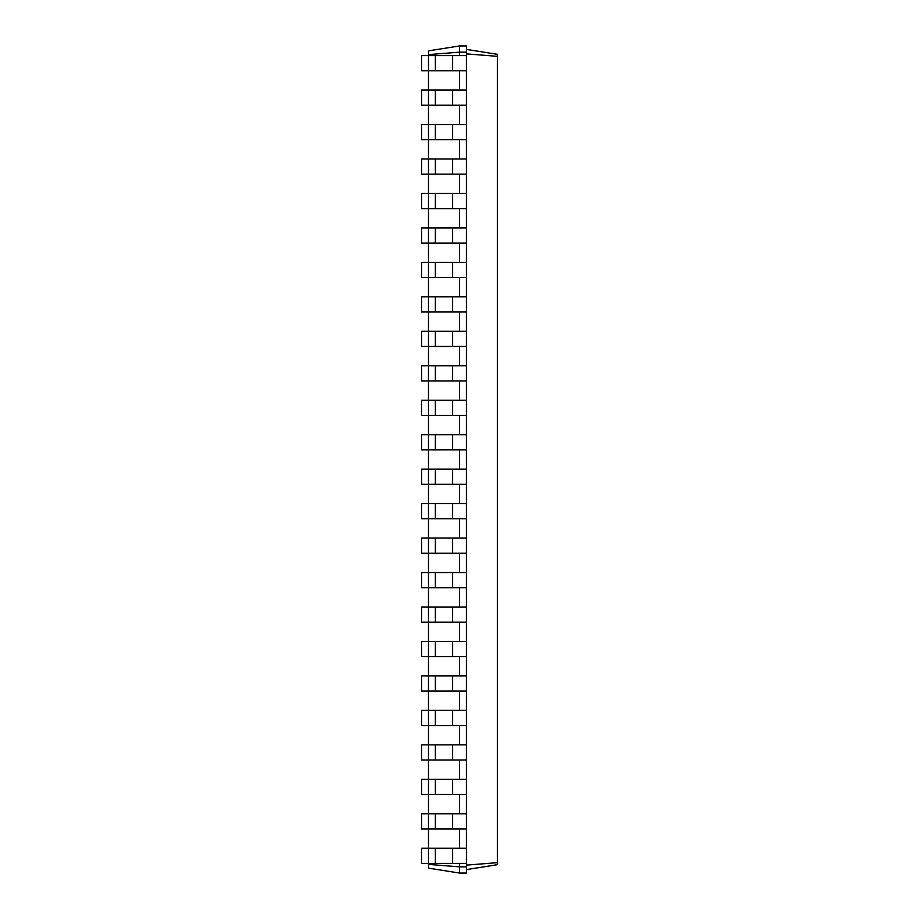<?xml version="1.0" encoding="UTF-8"?>
<svg xmlns="http://www.w3.org/2000/svg" width="919" height="919" viewBox="0 0 919 919"><rect width="100%" height="100%" fill="white"/><g stroke="black" fill="none" stroke-linecap="round" stroke-linejoin="round"><path stroke-width="1.38" d="M428.484 864.388L459.5 866.847L459.5 873.05L428.484 868.133L428.484 848.237L421.591 848.237L421.591 863.4L466.392 863.4L466.392 45.95L459.5 45.95L428.484 50.867L428.484 54.612L459.5 52.153L459.5 45.95M466.392 828.938L428.484 828.938L428.484 813.774L421.591 813.774L421.591 828.938L428.484 828.938L428.484 848.237L466.392 848.237M435.376 828.938L435.376 813.774L428.484 813.774L428.484 794.476L466.392 794.476M435.376 794.476L435.376 779.312L428.484 779.312L428.484 794.476L421.591 794.476L421.591 779.312L428.484 779.312L428.484 760.013L466.392 760.013M435.376 760.013L435.376 744.849L428.484 744.849L428.484 760.013L421.591 760.013L421.591 744.849L428.484 744.849L428.484 725.55L466.392 725.55M435.376 725.55L435.376 710.387L428.484 710.387L428.484 725.55L421.591 725.55L421.591 710.387L428.484 710.387L428.484 691.088L466.392 691.088M435.376 691.088L435.376 675.924L428.484 675.924L428.484 691.088L421.591 691.088L421.591 675.924L428.484 675.924L428.484 656.625L466.392 656.625M435.376 656.625L435.376 641.462L428.484 641.462L428.484 656.625L421.591 656.625L421.591 641.462L428.484 641.462L428.484 622.163L466.392 622.163M435.376 622.163L435.376 606.999L428.484 606.999L428.484 622.163L421.591 622.163L421.591 606.999L428.484 606.999L428.484 587.701L466.392 587.701M435.376 587.701L435.376 572.537L428.484 572.537L428.484 587.701L421.591 587.701L421.591 572.537L428.484 572.537L428.484 553.238L466.392 553.238M435.376 553.238L435.376 538.074L428.484 538.074L428.484 553.238L421.591 553.238L421.591 538.074L428.484 538.074L428.484 518.775L466.392 518.775M435.376 518.775L435.376 503.612L428.484 503.612L428.484 518.775L421.591 518.775L421.591 503.612L428.484 503.612L428.484 484.313L466.392 484.313M435.376 484.313L435.376 469.149L428.484 469.149L428.484 484.313L421.591 484.313L421.591 469.149L428.484 469.149L428.484 449.851L466.392 449.851M435.376 449.851L435.376 434.687L428.484 434.687L428.484 449.851L421.591 449.851L421.591 434.687L428.484 434.687L428.484 415.388L466.392 415.388M435.376 415.388L435.376 400.224L428.484 400.224L428.484 415.388L421.591 415.388L421.591 400.224L428.484 400.224L428.484 380.925L466.392 380.925M435.376 380.925L435.376 365.762L428.484 365.762L428.484 380.925L421.591 380.925L421.591 365.762L428.484 365.762L428.484 346.463L466.392 346.463M435.376 346.463L435.376 331.299L428.484 331.299L428.484 346.463L421.591 346.463L421.591 331.299L428.484 331.299L428.484 312L466.392 312M435.376 312L435.376 296.837L428.484 296.837L428.484 312L421.591 312L421.591 296.837L428.484 296.837L428.484 277.538L466.392 277.538M435.376 277.538L435.376 262.375L428.484 262.375L428.484 277.538L421.591 277.538L421.591 262.375L428.484 262.375L428.484 243.075L466.392 243.075M435.376 243.075L435.376 227.912L428.484 227.912L428.484 243.075L421.591 243.075L421.591 227.912L428.484 227.912L428.484 208.613L466.392 208.613M435.376 208.613L435.376 193.45L428.484 193.45L428.484 208.613L421.591 208.613L421.591 193.45L428.484 193.45L428.484 174.15L466.392 174.15M435.376 174.15L435.376 158.987L428.484 158.987L428.484 174.15L421.591 174.15L421.591 158.987L428.484 158.987L428.484 139.688L466.392 139.688M435.376 139.688L435.376 124.525L428.484 124.525L428.484 139.688L421.591 139.688L421.591 124.525L428.484 124.525L428.484 105.225L466.392 105.225M435.376 105.225L435.376 90.062L428.484 90.062L428.484 105.225L421.591 105.225L421.591 90.062L428.484 90.062L428.484 70.763L466.392 70.763M435.376 70.763L435.376 55.599L428.484 55.599L428.484 70.763L421.591 70.763L421.591 55.599L428.484 55.599L428.484 54.612M459.5 55.599L459.5 52.153L466.392 52.153M459.5 90.062L459.5 70.763M459.5 124.525L459.5 105.225M459.5 158.987L459.5 139.688M459.5 193.45L459.5 174.15M459.5 227.912L459.5 208.613M459.5 262.375L459.5 243.075M459.5 296.837L459.5 277.538M459.5 331.299L459.5 312M459.5 365.762L459.5 346.463M459.5 400.224L459.5 380.925M459.5 434.687L459.5 415.388M459.5 469.149L459.5 449.851M459.5 503.612L459.5 484.313M459.5 538.074L459.5 518.775M459.5 572.537L459.5 553.238M459.5 606.999L459.5 587.701M459.5 641.462L459.5 622.163M459.5 675.924L459.5 656.625M459.5 710.387L459.5 691.088M459.5 744.849L459.5 725.55M459.5 779.312L459.5 760.013M459.5 813.774L459.5 794.476M459.5 848.237L459.5 828.938M459.5 873.05L466.392 873.05L466.392 866.847L459.5 866.847L459.5 863.4M466.392 866.847L466.392 863.4M466.392 53.876L497.409 56.335L497.409 54.313L466.392 49.396M466.392 865.124L497.409 862.665L497.409 56.335M435.376 813.774L466.392 813.774M435.376 779.312L466.392 779.312M435.376 744.849L466.392 744.849M435.376 710.387L466.392 710.387M435.376 675.924L466.392 675.924M435.376 641.462L466.392 641.462M435.376 606.999L466.392 606.999M435.376 572.537L466.392 572.537M435.376 538.074L466.392 538.074M435.376 503.612L466.392 503.612M435.376 469.149L466.392 469.149M435.376 434.687L466.392 434.687M435.376 400.224L466.392 400.224M435.376 365.762L466.392 365.762M435.376 331.299L466.392 331.299M435.376 296.837L466.392 296.837M435.376 262.375L466.392 262.375M435.376 227.912L466.392 227.912M435.376 193.45L466.392 193.45M435.376 158.987L466.392 158.987M435.376 124.525L466.392 124.525M435.376 90.062L466.392 90.062M435.376 55.599L466.392 55.599M466.392 869.604L497.409 864.687L497.409 862.665M452.607 863.4L452.607 848.237M435.376 863.4L435.376 848.237M452.607 828.938L452.607 813.774M452.607 794.476L452.607 779.312M452.607 760.013L452.607 744.849M452.607 725.55L452.607 710.387M452.607 691.088L452.607 675.924M452.607 656.625L452.607 641.462M452.607 622.163L452.607 606.999M452.607 587.701L452.607 572.537M452.607 553.238L452.607 538.074M452.607 518.775L452.607 503.612M452.607 484.313L452.607 469.149M452.607 449.851L452.607 434.687M452.607 415.388L452.607 400.224M452.607 380.925L452.607 365.762M452.607 346.463L452.607 331.299M452.607 312L452.607 296.837M452.607 277.538L452.607 262.375M452.607 243.075L452.607 227.912M452.607 208.613L452.607 193.45M452.607 174.15L452.607 158.987M452.607 139.688L452.607 124.525M452.607 105.225L452.607 90.062M452.607 70.763L452.607 55.599"/></g></svg>

